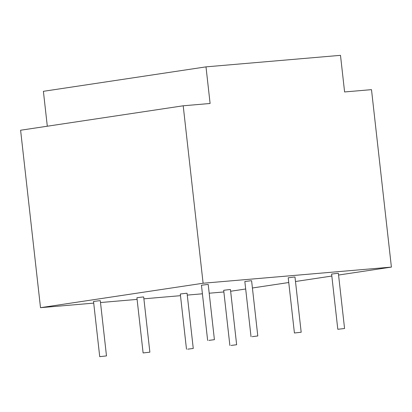 <?xml version="1.0" encoding="UTF-8"?>
<svg xmlns="http://www.w3.org/2000/svg" width="412" height="412" viewBox="0 0 412 412"><rect width="100%" height="100%" fill="white"/><g stroke="black" fill="none" stroke-linecap="round" stroke-linejoin="round"><path stroke-width="0.62" d="M187.718 349.165L193.259 348.464L187.718 349.165M186.492 349.222L180.302 294.019L185.843 293.313L187.063 293.256L193.259 348.464M344.566 328.519L338.37 273.316L337.15 273.372L331.608 274.073L337.804 329.281L344.566 328.519L337.804 329.281M301.182 332.242L294.987 277.034L293.766 277.091L288.225 277.796L294.415 332.999L301.182 332.242L294.415 332.999M106.487 355.906L100.296 300.698L99.071 300.755L93.529 301.455L99.725 356.663L106.487 355.906L99.725 356.663M149.87 352.183L143.68 296.98L142.454 297.031L136.918 297.737L143.108 352.945L149.87 352.183L143.108 352.945M252.252 336.666L257.794 335.96L252.252 336.666M257.794 335.96L251.603 280.757L250.378 280.809L244.841 281.514L251.032 336.717M231.101 345.447L236.643 344.741L231.101 345.447M236.643 344.741L230.452 289.538L229.227 289.595L223.685 290.295L229.881 345.503M208.869 340.384L214.41 339.679L208.869 340.384M214.41 339.679L208.215 284.476L206.994 284.532L201.453 285.233L207.648 340.441M203.106 283.24L391.4 267.094L371.495 89.646L344.597 91.953L340.492 55.337L205.995 66.868L210.105 103.484L183.206 105.791L203.106 283.24L40.505 307.682L20.6 130.233L183.206 105.791M391.4 267.094L338.566 275.036M331.83 276.045L295.492 281.509M288.755 282.524L252.412 287.983M245.681 288.997L230.643 291.258M223.87 291.959L209.198 293.215M202.416 293.797L187.269 295.095M180.487 295.677L143.886 298.813M137.103 299.395L100.502 302.537M93.715 303.119L40.505 307.682M47.308 126.221L43.394 91.315L205.995 66.868"/></g></svg>
